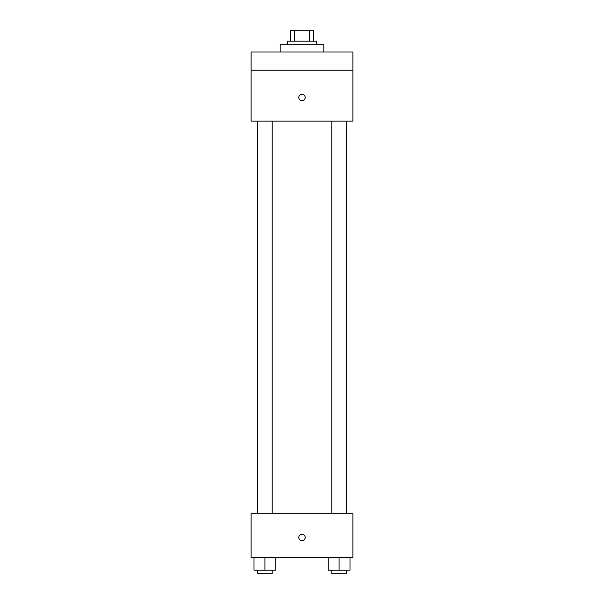 <?xml version="1.0" encoding="UTF-8"?>
<svg xmlns="http://www.w3.org/2000/svg" width="604" height="604" viewBox="0 0 604 604"><rect width="100%" height="100%" fill="white"/><g stroke="black" fill="none" stroke-linecap="round" stroke-linejoin="round"><path stroke-width="0.91" d="M294.344 41.11L294.344 30.2L290.184 30.2L290.184 41.11L290.184 30.2M294.344 30.2L313.816 30.2L313.816 41.11M309.656 41.11L309.656 30.2M287.459 44.741L287.459 41.11L316.541 41.11L316.541 44.741M323.82 52.02L323.82 44.741L280.18 44.741L280.18 52.02M251.098 52.02L352.902 52.02L352.902 70.2L251.098 70.2L251.098 52.02M352.902 70.2L352.902 121.102L251.098 121.102L251.098 70.2M302 100.649A3.179 3.179 0 0 1 299.244 95.877A3.179 3.179 0 0 1 304.756 95.877A3.179 3.179 0 0 1 302 100.649M251.098 513.808L352.902 513.808L352.902 557.439L251.098 557.439L251.098 513.808M302 540.618A3.179 3.179 0 0 1 299.244 535.846A3.179 3.179 0 0 1 304.756 535.846A3.179 3.179 0 0 1 302 540.618M328.183 557.439L328.183 570.161L349.995 570.161L349.995 557.439L349.995 570.161M339.086 570.161L339.086 557.439M346.364 570.161L346.364 573.8L331.815 573.8L331.815 570.161M254.005 557.439L254.005 570.161L275.817 570.161L275.817 557.439L275.817 570.161M264.914 570.161L264.914 557.439M272.185 570.161L272.185 573.8L257.636 573.8L257.636 570.161M331.815 121.102L331.815 513.808M346.364 121.102L346.364 513.808M272.185 513.808L272.185 121.102M257.636 513.808L257.636 121.102"/></g></svg>
